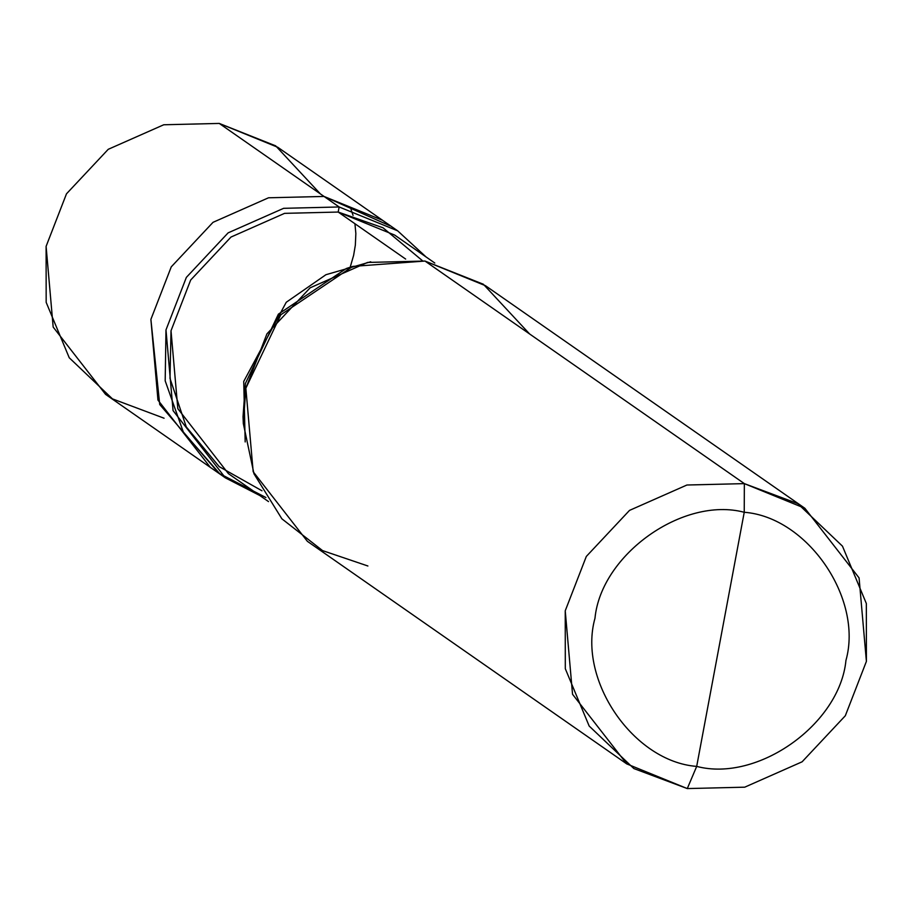 <?xml version="1.0" encoding="UTF-8"?>
<svg xmlns="http://www.w3.org/2000/svg" width="912" height="912" viewBox="0 0 912 912"><rect width="100%" height="100%" fill="white"/><g stroke="black" fill="none" stroke-linecap="round" stroke-linejoin="round"><path stroke-width="1.37" d="M218.071 472.405L159.714 404.506L150.89 319.394L171.262 266.851L213.032 222.323L268.516 197.79L324.034 196.445L219.256 123.428L277.772 147.277L382.55 220.294L324.034 196.445L389.926 225.8L324.034 196.445L268.516 197.79L213.032 222.323L171.262 266.851L150.89 319.394L157.958 400.094L210.353 467.389L157.958 400.094L150.89 319.394L171.262 266.851L213.032 222.323L268.516 197.79L324.034 196.445L382.55 220.294L397.655 230.827L339.139 206.967L324.034 196.445L268.516 197.79L213.032 222.323L171.262 266.851L150.89 319.394L159.714 404.506L218.071 472.405M320.397 193.914L275.675 145.852L219.256 123.428L163.738 124.773L108.243 149.306L66.473 193.834L46.102 246.365L46.17 302.339L69.232 357.755L112.438 398.863L164.08 418.22M225.458 477.911L105.575 394.372L53.17 327.066L46.102 246.365L66.473 193.834L108.243 149.306L163.738 124.773L219.256 123.428L339.139 206.967L283.621 208.324L228.125 232.856L186.367 277.373L165.984 329.916L173.063 410.617L225.458 477.911L259.817 495.524M529.61 333.963L483.349 284.236L424.981 261.049L744.352 483.622L686.918 485.013L629.519 510.389L586.313 556.445L565.235 610.801L572.542 694.283L626.749 763.903L687.283 788.572L696.688 766.399C633.532 761.645 577.604 680.181 594.977 618.256C601.133 554.439 683.225 496.162 744.238 512.27L696.688 766.399C757.701 782.507 839.792 724.219 845.948 660.413C863.322 598.489 807.394 517.013 744.238 512.27L744.352 483.622L424.981 261.049L485.503 285.718L804.886 508.292L744.352 483.622L797.772 503.629L842.471 546.163L866.332 603.493L866.4 661.394L845.321 715.749L802.115 761.805L744.716 787.181L687.283 788.572L744.716 787.181L802.115 761.805L845.321 715.749L866.4 661.394L859.081 577.912L804.886 508.292M426.075 256.956L397.655 230.827M422.381 260.638L383.006 227.783L338.181 212.051L339.139 206.967L338.181 212.051L394.679 235.079L434.796 263.032M268.527 501.6L228.422 473.659L177.829 408.679L171.011 330.76L190.676 280.03L231.01 237.04L284.578 213.351L338.181 212.051L405.646 259.065L338.181 212.051L284.578 213.351L231.01 237.04L190.676 280.03L171.011 330.76L169.997 378.412L186.265 426.862L219.188 466.625L261.983 490.793M744.238 512.27C807.394 517.013 863.322 598.489 845.948 660.413C839.792 724.219 757.701 782.507 696.688 766.399L744.238 512.27C683.225 496.162 601.133 554.439 594.977 618.256C577.604 680.181 633.532 761.645 696.688 766.399L687.283 788.572L633.851 768.554L589.163 726.032L565.303 668.701L565.235 610.801L586.313 556.445L629.519 510.389L686.918 485.013L744.352 483.622L744.238 512.27M265.916 497.53L219.701 473.681L183.437 432.345L165.186 380.851L165.984 329.916L186.367 277.373L228.125 232.856L283.621 208.324L339.139 206.967M370.728 261.79L325.937 274.706L286.254 302.26L243.732 381.433L245.18 441.944L243.732 381.433L286.254 302.26L325.937 274.706L370.728 261.79M346.321 268.493L278.388 314.15L245.431 383.428L243.025 416.716L245.431 383.428L278.388 314.15L346.321 268.493L352.784 266.407L280.793 314.788L245.852 388.227L243.31 423.51L253.981 473.807L281.876 518.814L322.563 550.609L367.901 565.999M626.749 763.903L307.378 541.329L253.171 471.709L245.852 388.227L266.931 333.872L310.137 287.816L367.547 262.439L424.981 261.049L352.784 266.407M350.174 267.25L353.617 255.394L355.349 245.1L355.851 233.506L354.939 223.736M353.069 215.403L351.029 209.486M243.025 416.716L243.31 423.51"/></g></svg>
